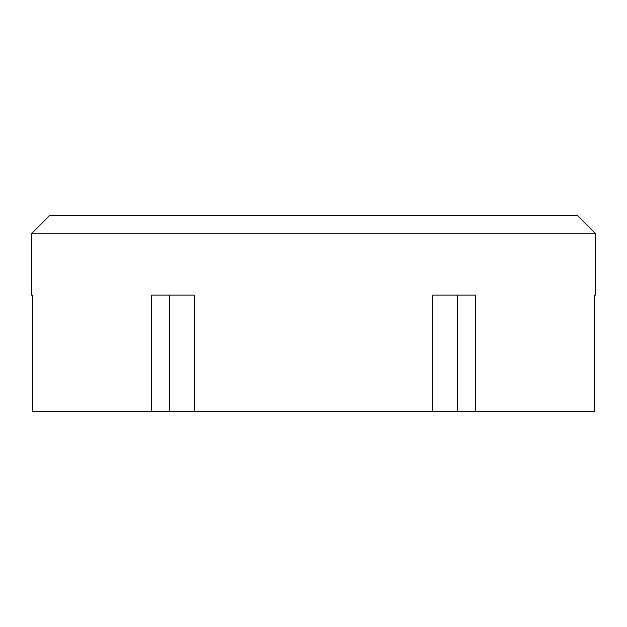 <?xml version="1.0" encoding="UTF-8"?>
<svg xmlns="http://www.w3.org/2000/svg" width="627" height="627" viewBox="0 0 627 627"><rect width="100%" height="100%" fill="white"/><g stroke="black" fill="none" stroke-linecap="round" stroke-linejoin="round"><path stroke-width="0.94" d="M432.795 411.641L594.584 411.641L594.584 295.098L595.65 295.098L595.65 233.761L31.35 233.761L31.35 295.098L32.416 295.098L32.416 411.641L432.795 411.641L432.795 295.098L475.29 295.098L475.29 411.641M457.42 295.098L457.42 411.641M194.205 411.641L194.205 295.098L151.71 295.098L151.71 411.641M169.58 295.098L169.58 411.641M595.65 233.761L577.248 215.359L49.752 215.359L31.35 233.761"/></g></svg>
